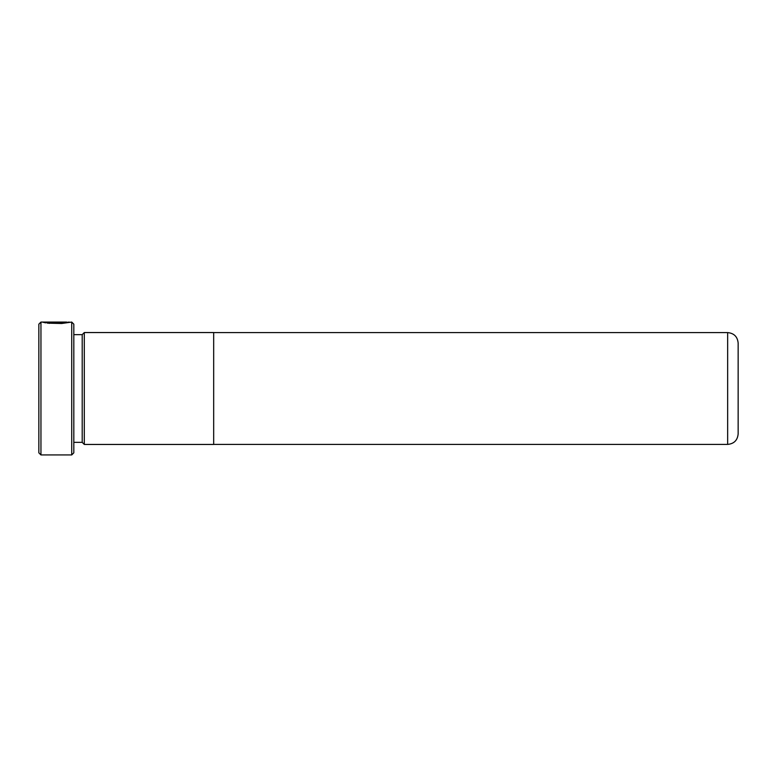 <?xml version="1.0" encoding="UTF-8"?>
<svg xmlns="http://www.w3.org/2000/svg" width="777" height="777" viewBox="0 0 777 777"><rect width="100%" height="100%" fill="white"/><g stroke="black" fill="none" stroke-linecap="round" stroke-linejoin="round"><path stroke-width="1.17" d="M40.948 454.933L38.85 452.836L38.85 324.164L40.948 322.067L40.948 454.933L71.717 454.933L71.717 322.067L61.694 323.494L47.426 323.154L60.655 323.018L66.54 322.067L40.948 322.067M71.717 322.067L73.815 324.164L73.815 452.836L71.717 454.933M84.304 444.454L84.304 332.546L213.675 332.546L213.675 444.454L84.304 444.454L82.207 442.356L82.207 334.644L73.815 334.644M738.15 343.084L738.15 433.916C737.528 440.287 734.032 443.784 727.66 444.405L727.66 332.595C734.032 333.216 737.528 336.713 738.15 343.084M66.657 322.377L69.25 322.067M57.265 322.591C58.994 322.474 58.994 322.387 57.265 322.3L57.265 322.134C62.461 322.28 62.461 322.562 57.265 322.979L57.265 322.591C58.994 322.474 58.994 322.387 57.265 322.3L45.969 322.3L47.436 322.572L45.532 322.834L42.57 322.134L57.265 322.134C62.461 322.28 62.461 322.562 57.265 322.979M49.339 323.407L49.339 322.834M82.207 334.644L84.304 332.546M727.66 332.595L213.675 332.595M727.66 444.405L213.675 444.405M82.207 442.356L73.815 442.356M66.676 322.766L66.657 322.086M58.605 322.941L58.605 322.436"/></g></svg>
